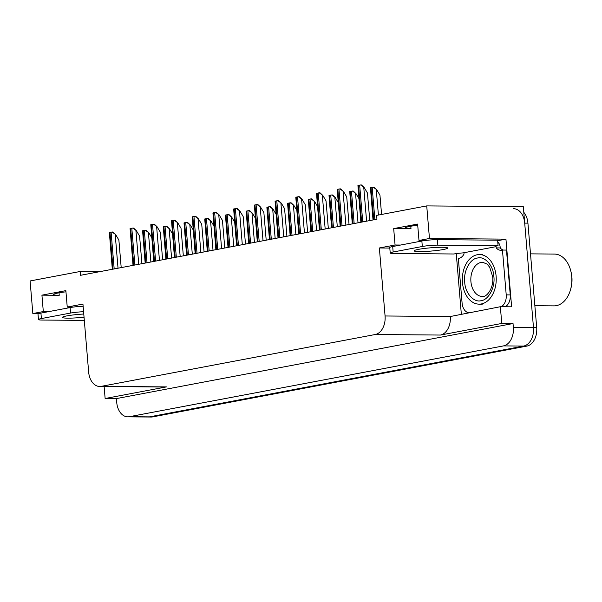 <?xml version="1.0" encoding="UTF-8"?>
<svg xmlns="http://www.w3.org/2000/svg" width="602" height="602" viewBox="0 0 602 602"><rect width="100%" height="100%" fill="white"/><g stroke="black" fill="none" stroke-linecap="round" stroke-linejoin="round"><path stroke-width="0.9" d="M99.879 271.637L80.201 271.479L30.1 280.961L32.839 313.544L43.306 311.558L41.929 295.161L59.237 295.304A17.639 1.723 -4.8 0 1 53.623 294.513A17.639 1.723 -4.8 0 1 65.957 291.82M497.643 240.702L505.943 239.129L511.625 306.817L500.352 306.719L450.281 316.532A16.54 11.303 -89.5 0 1 440.438 335.051L501.759 323.455L500.352 306.719M461.335 314.101L456.256 253.608M73.256 307.08L67.236 307.035L82.941 304.063L88.652 372.074A16.54 11.303 -89.5 0 0 99.729 386.492L164.933 387.033A16.54 11.303 -89.5 0 0 166.453 386.898L105.132 398.501L116.404 398.592L513.032 323.545L513.348 327.375A16.54 11.303 90.5 0 1 503.513 345.894L129.317 416.704A16.54 11.303 90.5 0 1 127.805 416.84A16.54 11.303 90.5 0 1 116.728 402.422L116.404 398.592M104.131 386.529L105.132 398.501M32.839 313.544L38.837 313.589M523.8 212.318A16.54 11.303 90.5 0 1 527.924 223.139L536.698 327.563A16.54 11.303 90.5 0 1 526.855 346.09L152.667 416.893L149.446 416.87A16.54 11.303 90.5 0 1 147.926 417.005A16.54 11.303 90.5 0 0 149.446 416.87L523.635 346.067L149.446 416.87L129.317 416.704M513.626 208.698A16.54 11.303 90.5 0 1 524.711 223.116L533.477 327.541A16.54 11.303 90.5 0 1 523.635 346.067A16.54 11.303 90.5 0 0 533.477 327.541L523.326 206.712L426.728 205.907L376.626 215.388L376.942 219.218L80.525 275.302L80.201 271.479M425.012 240.522L418.992 240.476L429.459 238.49L426.728 205.907M429.459 238.49L505.943 239.129M501.759 323.455L513.032 323.545M99.729 386.492A16.54 11.303 -89.5 0 0 101.241 386.356L375.234 334.509A16.54 11.303 -89.5 0 0 385.069 315.982L379.358 247.971L389.803 248.062M379.358 247.971L395.062 244.999L400.563 245.044M43.306 311.558L48.807 311.61M418.992 240.476L417.615 224.072L393.685 228.602L395.062 244.999M41.929 295.161L65.859 290.631L67.236 307.035M417.713 225.261A17.639 1.723 175.2 0 0 405.379 227.955A17.639 1.723 175.2 0 0 410.993 228.745L410.782 226.247M393.685 228.602L410.993 228.745M152.667 416.893A16.54 11.303 90.5 0 1 151.147 417.036L127.805 416.84M373.142 187.117L373.955 187.124L376.679 189.668L373.142 187.117L370.441 187.628L373.014 219.956M381.57 214.447L379.952 195.153L376.679 189.668M360.636 184.964L361.448 184.972L364.172 187.515L360.636 184.964L357.934 185.476L360.876 222.251M369.763 220.573L367.446 193.009L364.172 187.515M352.426 191.037L353.246 191.045L355.963 193.588L352.426 191.037L349.724 191.549L352.298 223.876M355.963 193.588L358.882 198.479M331.717 194.958L332.53 194.965L335.246 197.509L331.717 194.958L329.008 195.469L331.589 227.797M335.246 197.509L338.173 202.4M311.001 198.878L311.813 198.886L314.537 201.422L311.001 198.878L308.299 199.39L310.873 231.717M314.537 201.422L317.457 206.32M339.919 188.885L340.74 188.893L343.456 191.436L339.919 188.885L337.218 189.397L340.168 226.171M349.047 224.493L346.729 196.929L343.456 191.436M319.21 192.806L320.023 192.813L322.74 195.357L319.21 192.806L316.509 193.317L319.451 230.092M328.331 228.414L326.021 200.842L322.74 195.357M298.494 196.726L299.307 196.734L302.031 199.277L298.494 196.726L295.793 197.238L298.743 234.012M307.622 232.334L305.304 204.763L302.031 199.277M277.778 200.647L278.598 200.654L281.315 203.19L277.778 200.647L275.076 201.158L278.026 237.933M286.906 236.255L284.595 208.683L281.315 203.19M83.776 314.026A16.811 1.648 175.2 0 0 66.882 315.892A16.811 1.648 175.2 0 0 62.405 317.404A16.811 1.648 175.2 0 0 84.039 317.171M84.31 320.399L41.967 320.046A11.024 1.076 -4.8 0 1 38.46 319.557A11.024 1.076 -4.8 0 1 41.395 318.563L70.562 313.048A11.024 1.076 -4.8 0 1 83.58 311.731M38.46 319.557L38.001 314.086A11.024 1.076 -4.8 0 1 40.936 313.1L70.095 307.577A11.024 1.076 -4.8 0 1 83.121 306.267M418.646 249.333A16.811 1.648 175.2 0 0 414.161 250.846A16.811 1.648 175.2 0 0 424.861 251.478A16.811 1.648 175.2 0 0 443.2 249.544A16.811 1.648 175.2 0 0 447.677 248.032A16.811 1.648 175.2 0 0 436.984 247.392A16.811 1.648 175.2 0 0 418.646 249.333M393.151 252.005L422.318 246.489A11.024 1.076 -4.8 0 1 437.842 245.134L498.065 245.639L497.606 240.175L437.383 239.671A11.024 1.076 -4.8 0 0 421.859 241.018L392.692 246.534L393.151 252.005A11.024 1.076 -4.8 0 0 390.216 252.99L389.757 247.527A11.024 1.076 -4.8 0 1 392.692 246.534M498.065 245.639A11.024 1.076 -4.8 0 0 495.122 246.632A11.024 1.076 -4.8 0 0 495.296 246.797L463.141 252.885A11.024 1.076 -4.8 0 0 453.946 253.991L393.723 253.487A11.024 1.076 -4.8 0 1 390.216 252.99M505.153 306.764A11.024 7.533 -89.5 0 0 510.248 294.912L506.478 250.078L502.452 250.048A11.024 7.533 90.5 0 1 500.826 250.289A11.024 7.533 90.5 0 1 496.198 247.896L496.101 246.805M510.248 294.912L506.222 294.882A11.024 7.533 90.5 0 1 501.127 306.727M468.537 312.739A11.024 7.533 90.5 0 1 462.103 303.227L458.333 258.393A11.024 7.533 90.5 0 0 464.044 253.984L463.946 252.893M497.764 242.124A5.516 3.988 -100.7 0 1 500.127 246.843L500.224 247.934L496.198 247.896M503.234 250.056A11.024 7.533 90.5 0 1 500.224 247.934M506.222 294.882L502.452 250.048M464.706 282.105C463.254 271.525 470.034 258.679 477.409 258.04C484.633 255.782 493.407 265.535 493.843 276.341L493.866 276.581C495.318 287.162 488.546 300.014 481.164 300.654C473.94 302.911 465.165 293.151 464.729 282.346L464.706 282.105M477.22 254.744A24.81 16.954 90.5 0 1 479.493 254.533A24.81 16.954 90.5 0 1 496.214 277.823A24.81 16.954 90.5 0 1 481.352 303.95A24.81 16.954 90.5 0 1 479.079 304.153A24.81 16.954 90.5 0 1 462.359 280.871A24.81 16.954 90.5 0 1 477.22 254.744M534.862 305.718L553.938 305.876A25.909 17.706 -89.5 0 0 556.316 305.665A25.909 17.706 -89.5 0 0 570.643 289.246L570.959 288.08A22.605 15.441 -89.5 0 0 571.9 277.086A22.605 15.441 -89.5 0 0 571.087 272.142L570.801 270.975A25.909 17.706 -89.5 0 0 554.374 254.059L530.505 253.863M570.643 289.246A25.909 17.706 -89.5 0 0 571.727 276.642A25.909 17.706 -89.5 0 0 570.801 270.975M290.284 202.799L291.105 202.806L293.821 205.342L290.284 202.799L287.583 203.31L290.156 235.638M293.821 205.342L296.741 210.241M269.576 206.712L270.388 206.719L273.105 209.263L269.576 206.712L266.874 207.223L269.448 239.558M273.105 209.263L276.032 214.161M248.859 210.632L249.672 210.64L252.396 213.183L248.859 210.632L246.158 211.144L248.731 243.479M252.396 213.183L255.316 218.075M257.069 204.567L257.882 204.575L260.598 207.111L257.069 204.567L254.368 205.079L257.31 241.853M266.197 240.168L263.879 212.604L260.598 207.111M236.353 208.488L237.173 208.488L239.889 211.031L236.353 208.488L233.651 208.992L236.601 245.774M245.481 244.088L243.163 216.524L239.889 211.031M215.636 212.401L216.457 212.408L219.173 214.952L215.636 212.401L212.935 212.912L215.885 249.687M224.764 248.009L222.454 220.445L219.173 214.952M228.143 214.553L228.963 214.56L231.68 217.104L228.143 214.553L225.441 215.064L228.015 247.392M231.68 217.104L234.599 221.995M207.434 218.473L208.247 218.481L210.963 221.024L207.434 218.473L204.733 218.985L207.306 251.312M210.963 221.024L213.891 225.916M186.718 222.394L187.538 222.401L190.255 224.945L186.718 222.394L184.016 222.906L186.59 255.233M190.255 224.945L193.174 229.836M166.001 226.314L166.822 226.322L169.538 228.858L166.001 226.314L163.3 226.826L165.874 259.153M169.538 228.858L172.458 233.757M145.293 230.235L146.105 230.242L148.822 232.778L145.293 230.235L142.591 230.747L145.165 263.074M148.822 232.778L151.749 237.677M194.928 216.321L195.74 216.329L198.457 218.872L194.928 216.321L192.226 216.833L195.168 253.608M204.055 251.929L201.738 224.365L198.457 218.872M174.211 220.242L175.031 220.249L177.748 222.793L174.211 220.242L171.51 220.753L174.46 257.528M183.339 255.85L181.021 228.278L177.748 222.793M153.495 224.162L154.315 224.17L157.032 226.713L153.495 224.162L150.793 224.674L153.743 261.449M162.623 259.771L160.313 232.199L157.032 226.713M132.786 228.083L133.599 228.09L136.323 230.626L132.786 228.083L130.085 228.594L133.027 265.369M141.914 263.691L139.596 236.119L136.323 230.626M112.07 232.003L112.89 232.011L115.607 234.547L112.07 232.003L109.368 232.515L112.318 269.29M121.198 267.604L118.88 240.04L115.607 234.547M59.237 295.304L59.026 292.805M503.513 345.894L526.855 346.09M513.348 327.375L536.698 327.563M375.234 334.509L440.438 335.051M101.241 386.356L166.453 386.898M385.069 315.982L450.281 316.532M527.924 223.139L524.711 223.116M378.402 215.049L376.273 189.66M374.88 219.602L372.164 187.267M373.759 219.82L371.043 187.478M366.595 221.175L363.766 187.515M362.743 221.905L359.657 185.115M361.621 222.115L358.536 185.326M358.017 222.8L355.564 193.581M354.164 223.523L351.448 191.188M353.043 223.741L350.326 191.398M337.301 226.713L334.847 197.501M333.448 227.443L330.731 195.108M332.327 227.654L329.61 195.319M316.584 230.634L314.131 201.422M312.739 231.364L310.022 199.021M311.618 231.574L308.901 199.239M345.879 225.095L343.057 191.428M342.034 225.818L338.941 189.036M340.913 226.036L337.82 189.246M325.17 229.016L322.341 195.349M321.317 229.738L318.232 192.956M320.196 229.956L317.103 193.167M304.454 232.929L301.625 199.27M300.601 233.659L297.516 196.877M299.48 233.869L296.395 197.087M283.738 236.849L280.916 203.19M279.892 237.579L276.8 200.79M278.771 237.79L275.678 201.008M40.936 313.1L41.395 318.563M70.562 313.048L70.095 307.577M422.318 246.489L421.859 241.018M437.842 245.134L437.383 239.671M470.93 281.759A17.089 11.679 90.5 0 1 481.081 262.419A17.089 11.679 90.5 0 1 482.646 262.284L487.01 264.052L489.667 267.19L492.677 276.769C494.054 287.974 486.612 297.554 482.368 296.462A17.089 11.679 90.5 0 1 470.93 281.759M295.875 234.554L293.422 205.342M292.023 235.284L289.306 202.942M290.901 235.495L288.185 203.152M275.159 238.475L272.706 209.263M271.306 239.205L268.597 206.862M270.185 239.415L267.476 207.073M254.443 242.395L251.99 213.176M250.598 243.125L247.881 210.783M249.476 243.336L246.76 210.993M263.029 240.77L260.199 207.111M259.176 241.5L256.091 204.71M258.055 241.711L254.97 204.928M242.313 244.69L239.483 211.031M238.46 245.42L235.374 208.631M237.338 245.631L234.253 208.841M221.596 248.611L218.774 214.952M217.751 249.341L214.658 212.551M216.63 249.552L213.537 212.762M233.734 246.316L231.281 217.096M229.881 247.046L227.165 214.703M228.76 247.256L226.043 214.914M213.018 250.236L210.565 221.017M209.172 250.959L206.456 218.624M208.044 251.177L205.335 218.835M192.301 254.149L189.848 224.937M188.456 254.879L185.74 222.544M187.335 255.09L184.618 222.755M171.593 258.07L169.139 228.858M167.74 258.8L165.023 226.457M166.619 259.01L163.902 226.676M150.876 261.99L148.423 232.778M147.031 262.72L144.314 230.378M145.91 262.931L143.193 230.589M200.887 252.531L198.058 218.865M197.035 253.254L193.949 216.472M195.913 253.472L192.828 216.682M180.171 256.452L177.342 222.785M176.326 257.174L173.233 220.392M175.197 257.393L172.112 220.603M159.455 260.365L156.633 226.706M155.609 261.095L152.517 224.313M154.488 261.306L151.395 224.523M138.746 264.286L135.917 230.626M134.893 265.015L131.808 228.226M133.772 265.226L130.687 228.444M118.03 268.206L115.208 234.547M114.184 268.936L111.092 232.146M113.063 269.147L109.97 232.364M482.714 254.563L479.493 254.533M482.3 304.176L479.079 304.153"/></g></svg>
